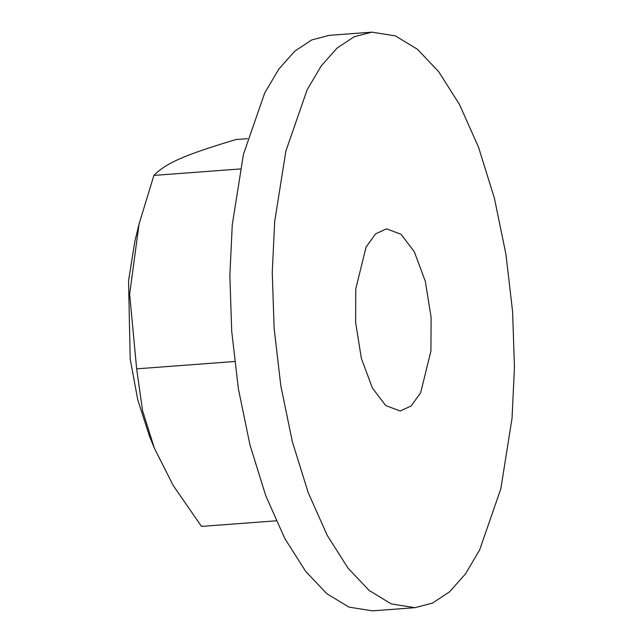 <?xml version="1.0" encoding="UTF-8"?>
<svg xmlns="http://www.w3.org/2000/svg" width="643" height="643" viewBox="0 0 643 643"><rect width="100%" height="100%" fill="white"/><g stroke="black" fill="none" stroke-linecap="round" stroke-linejoin="round"><path stroke-width="0.96" d="M154.312 448.042L149.433 436.083L137.779 399.914L130.207 359.099L128.544 280.79L134.861 241.326L139.041 224.102L129.653 294.213L136.646 368.841L142.601 410.861L154.312 448.042L173.12 485.336L201.484 526.408L276.12 520.822M247.539 138.679L236.013 139.539C185.104 154.714 165.79 163.153 153.91 175.41L139.041 224.102M430.931 351.03L420.651 392.752L411.166 405.966L400.171 410.998L385.72 405.564L372.426 388.099L361.39 358.481L355.619 322.513L355.796 288.803L366.068 247.073L375.552 233.867L386.547 228.828L401.007 234.261L414.293 251.726L425.328 281.353L431.099 317.312L430.931 351.03M153.91 175.41L240.233 168.956M136.646 368.841L234.607 361.511M371.839 32.15L329.433 35.325L311.775 39.922L294.695 51.223L278.821 69.106L264.723 92.954L243.464 154.264L232.268 224.793L229.856 275.67L231.713 331.298L238.4 388.886L249.958 444.924L265.792 495.793L284.809 538.504L305.61 571.281L326.805 593.69L348.94 607.113L372.474 610.85L414.88 607.675L432.538 603.078L449.618 591.777L465.5 573.894L479.59 550.046L500.849 488.736L512.045 418.207L514.456 367.33L512.6 311.702L505.912 254.114L494.363 198.076L478.521 147.207L459.504 104.496L438.703 71.719L417.508 49.31L395.373 35.887L371.839 32.15L354.18 36.755L337.101 48.056L321.227 65.932L307.129 89.779L285.87 151.097L274.674 221.618L272.262 272.503L274.119 328.131L280.806 385.72L292.364 441.757L308.198 492.618L327.215 535.338L348.016 568.115L369.211 590.515L391.346 603.938L414.88 607.675"/></g></svg>
